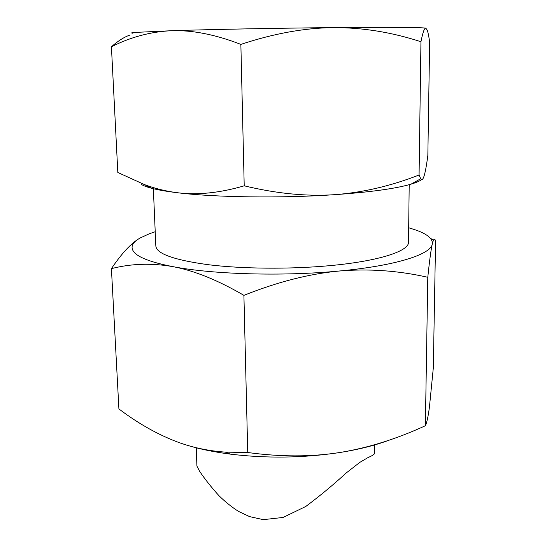 <?xml version="1.0" encoding="UTF-8"?>
<svg xmlns="http://www.w3.org/2000/svg" width="547" height="547" viewBox="0 0 547 547"><rect width="100%" height="100%" fill="white"/><g stroke="black" fill="none" stroke-linecap="round" stroke-linejoin="round"><path stroke-width="0.82" d="M130.09 35.022C124.36 36.909 118.138 40.827 111.424 46.775L117.824 172.476L144.463 184.599C155.355 188.66 166.486 191.388 177.85 192.783C215.429 197.412 281.343 198.349 334.326 194.698C362.278 192.674 390.531 186.11 419.07 175.013L420.951 41.743C422.852 32.198 424.486 27.685 425.86 28.205L426.004 28.259M141.311 184.394C143.451 185.72 146.828 186.992 151.444 188.216C157.946 189.925 166.746 191.45 177.85 192.783C197.918 195.217 220.038 192.893 244.215 185.816L240.865 44.389C273.705 33.517 304.624 27.924 333.622 27.61C389.17 27.083 424.082 27.405 425.86 28.205L427.2 30.106C428.055 32.417 428.869 36.403 429.641 42.057L427.843 155.423C426.428 166.37 425.019 173.686 423.617 177.372C422.681 179.683 421.716 180.148 420.718 178.76L419.07 175.013M111.424 46.775C130.795 36.998 150.876 31.644 171.669 30.714C192.394 30.003 215.456 34.557 240.865 44.389M132.955 33.23C130.767 33.018 131.225 32.758 134.33 32.451L171.669 30.714C210.322 29.442 278.69 28.109 333.622 27.61C362.682 27.535 391.789 32.246 420.951 41.743M153.351 188.694L155.84 246.095C156.674 253.842 174.281 260.064 208.667 264.755C242.485 268.892 289.452 269.329 328.699 265.753C378.483 261.309 409.211 251.148 408.506 242.13L409.197 184.674M184.51 444.431C197.706 448.649 212.968 451.884 230.301 454.126C266.635 458.523 302.97 458.017 339.311 452.595L340.624 452.39C368.562 447.754 396.814 438.872 425.368 425.737L427.788 277.281C429.532 260.543 431.015 249.514 432.246 244.201C433.053 238.977 427.686 234.294 416.144 230.143L408.684 227.75M139.69 238.26C131.157 243.217 121.728 253.35 111.417 268.639L118.911 408.951C139.095 424.192 159.464 435.515 180.018 442.926C194.431 447.972 209.542 451.036 225.364 452.123L247.736 452.513L243.907 295.346C277.493 281.951 309.089 273.862 338.702 271.066C395.433 265.869 430.769 254.444 432.246 244.201C433.484 239.012 434.591 237.911 435.583 240.906L433.313 367.892L429.45 406.941C428.192 416.499 426.831 422.769 425.368 425.737M111.417 268.639C131.191 263.565 151.717 262.902 173.002 266.656C194.206 270.601 217.836 280.16 243.907 295.346M155.218 231.73L149.119 233.856L140.107 238.013C131.636 242.827 129.865 247.812 134.794 252.981C140.114 258.177 152.845 262.738 173.002 266.656C212.551 274.389 282.608 276.474 338.702 271.066C368.377 268.495 398.072 270.574 427.788 277.281M196.257 447.788L196.913 466.078L199.655 471.357C204.879 479.131 211.32 487.247 218.978 495.719C225.33 501.927 231.825 507.137 238.451 511.356L249.569 516.614L263.264 519.65L283.079 517.448L305.78 506.467C320.104 495.753 333.561 484.601 346.155 473.018L359.81 462.379L368.056 457.545C371.803 455.938 373.922 454.666 374.415 453.73L374.456 444.779M247.736 452.513C280.467 456.957 310.99 456.984 339.311 452.595L340.624 452.39C359.099 449.402 375.139 445.367 388.739 440.294M433.607 239.996L430.735 238.69M244.215 185.816C276.413 193.583 306.45 196.544 334.326 194.698C370.162 192.168 395.748 188.647 411.084 184.134C416.164 182.616 419.72 181.084 421.744 179.539M151.444 188.216L144.463 184.599M230.301 454.126L225.364 452.116M430.462 238.362L432.445 239.463M411.084 184.134L420.718 178.76"/></g></svg>
